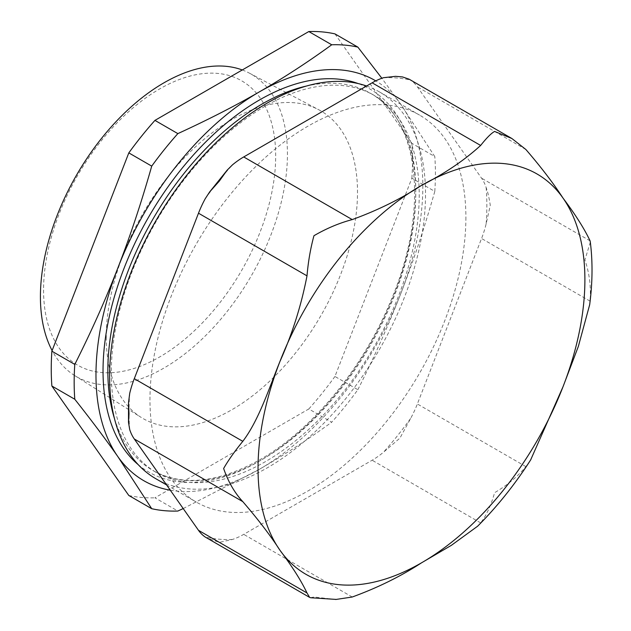 <?xml version="1.0" encoding="UTF-8"?>
<svg xmlns="http://www.w3.org/2000/svg" width="631" height="631" viewBox="0 0 631 631"><rect width="100%" height="100%" fill="white"/><g stroke="black" fill="none" stroke-linecap="round" stroke-linejoin="round"><path stroke-width="0.47" stroke-dasharray="3.15 2.37" d="M106.253 337.206A177.658 102.569 120 0 0 141.115 417.375A177.658 102.569 120 0 0 231.877 409.74A177.658 102.569 120 0 0 348.462 251.406A177.658 102.569 120 0 0 318.726 109.731A177.658 102.569 120 0 0 182.525 159.769A177.658 102.569 120 0 0 106.253 337.206M242.272 69.962A174.669 100.842 -60 0 1 249.316 73.109A174.669 100.842 -60 0 1 287.436 154.138A174.669 100.842 -60 0 1 163.926 368.062A174.669 100.842 -60 0 1 74.687 375.571A174.669 100.842 -60 0 1 52.113 350.576M409.125 79.191L410.615 80.129A73.859 42.64 -60 0 1 417.359 86.849L481.563 178.187A73.859 42.64 -60 0 1 486.154 187.588C487.739 191.792 489.112 197.692 490.279 205.296L486.154 223.792A73.859 42.64 -60 0 1 481.563 238.494L417.359 403.966A73.859 42.64 -60 0 1 410.615 418.471L399.967 438.072L383.467 452.253A73.859 42.64 -60 0 1 372.132 460.236L243.724 534.362A73.859 42.64 -60 0 1 232.397 539.473L219.336 542.352L206.858 538.062M465.891 217.387A223.39 128.976 -60 0 1 368.378 442.205A223.39 128.976 -60 0 1 196.233 502.047A223.39 128.976 -60 0 1 196.233 244.102A223.39 128.976 -60 0 1 419.623 115.126A223.39 128.976 -60 0 1 465.891 217.387M310.61 597.746L313.954 596.981L335.432 599.45M477.612 526.222L480.641 522.878C486.509 515.259 491.155 505.202 494.586 492.693C507.119 485.365 517.546 476.673 525.868 466.609L530.624 459.967M589.677 304.678L590.072 301.137C591.144 286.884 589.417 273.144 584.898 259.925L590.332 242.194M155.865 478.74A223.39 128.976 120 0 0 328.01 418.897A223.39 128.976 120 0 0 425.523 194.08A223.39 128.976 120 0 0 379.255 91.818A223.39 128.976 120 0 0 366.595 86.005M43.563 289.976A164.139 94.768 120 0 0 159.627 356.98A164.139 94.768 120 0 0 275.684 155.96A164.139 94.768 120 0 0 159.627 88.947A164.139 94.768 120 0 0 43.563 289.976M334.943 33.885L411.877 143.332L434.791 156.567L400.937 104.501L381.858 78.252M357.856 389.698C374.428 356.76 388.783 324.594 400.937 293.21C413.131 261.857 424.411 227.917 434.791 191.406L411.877 178.179L334.943 376.462L357.856 389.698A255.452 147.488 120 0 1 331.725 422.202L308.811 408.975L154.942 497.804L177.855 511.039M183.203 508.57L259.404 469.283C283.769 455.243 307.873 439.547 331.725 422.202M128.811 495.477A255.452 147.488 120 0 0 154.942 497.804M308.811 408.975A255.452 147.488 120 0 0 334.943 376.462M434.791 191.406A255.452 147.488 120 0 0 434.791 156.567M411.877 178.179A255.452 147.488 120 0 0 411.877 143.332M170.299 490.208A231.12 133.441 120 0 0 259.404 469.283A231.12 133.441 120 0 0 400.937 293.21A231.12 133.441 120 0 0 400.937 104.501A231.12 133.441 120 0 0 375.745 80.871M111.285 372.834A217.734 125.711 120 0 0 156.385 472.509A217.734 125.711 120 0 0 324.168 414.181A217.734 125.711 120 0 0 419.213 195.058A217.734 125.711 120 0 0 374.12 95.384A217.734 125.711 120 0 0 206.329 153.719A217.734 125.711 120 0 0 111.285 372.834M129.71 429.585A253.015 146.084 -60 0 1 129.71 393.381M205.241 198.702A253.015 146.084 -60 0 1 232.397 164.92M383.467 77.708A253.015 146.084 -60 0 1 410.615 80.129M486.154 187.588A253.015 146.084 -60 0 1 486.154 223.792M410.615 418.471A253.015 146.084 -60 0 1 383.467 452.253M232.397 539.473A253.015 146.084 -60 0 1 205.241 537.044M352.232 597.013L243.724 534.362M480.641 522.878L372.132 460.236M525.868 466.609L417.359 403.966M590.072 301.137L481.563 238.494M590.072 240.837L481.563 178.187M525.868 149.492L417.359 86.849M138.157 464.597A221.142 127.675 120 0 0 259.404 461.135A221.142 127.675 120 0 0 406.727 256.02A221.142 127.675 120 0 0 358.148 83.552M114.456 418.55A217.734 125.711 120 0 0 152.947 470.521A217.734 125.711 120 0 0 261.81 459.739A217.734 125.711 120 0 0 415.774 193.07A217.734 125.711 120 0 0 370.673 93.396A217.734 125.711 120 0 0 306.421 86.053M74.687 375.571L141.115 417.375M249.316 73.109L318.726 109.731M166.592 484.939L196.233 502.047M379.255 91.818L419.623 115.126M374.12 95.384L370.673 93.396C419.481 119.188 429.553 210.013 391.157 300.048C363.724 367.423 312.227 430.003 260.106 459.573C217.971 483.023 182.249 486.675 152.947 470.521L156.385 472.509"/><path stroke-width="0.95" d="M52.113 350.576A174.669 100.842 -60 0 1 163.926 82.827A174.669 100.842 -60 0 1 242.272 69.962M309.624 597.391L205.241 537.044A73.859 42.64 -60 0 1 198.497 530.324L134.293 438.987A73.859 42.64 -60 0 1 129.71 429.585L128.503 422.407L129.016 413.865L128.535 402.515L129.71 393.381A73.859 42.64 -60 0 1 134.293 378.679L198.497 213.207A73.859 42.64 -60 0 1 205.241 198.702L209.626 191.966L219.336 181.089L227.152 170.157L232.397 164.92A73.859 42.64 -60 0 1 243.724 156.945L372.132 82.811A73.859 42.64 -60 0 1 383.467 77.708L395.574 76.335L402.531 76.935L409.125 79.191L511.883 138.512L494.586 131.429C491.131 133.37 486.485 138.047 480.641 145.453C464.471 160.227 444.745 173.549 421.469 185.427C400.898 198.868 377.819 210.257 352.232 219.588C339.194 223.066 326.44 228.446 313.954 235.718C310.523 248.306 308.204 261.684 307.005 275.857C301.271 305.475 292.248 334.02 279.935 361.5C269.263 387.686 259.01 419.994 242.801 441.329C234.558 451.449 228.17 460.504 223.634 468.494C228.209 481.768 234.598 492.811 242.801 501.637C257.905 519.139 270.281 535.333 279.935 550.208C292.279 566.638 301.303 580.891 307.005 592.974L309.624 597.391L310.61 597.746L336.228 599.418L352.232 597.013C377.819 587.674 400.898 576.292 421.469 562.852L451.346 545.35L477.612 526.222M335.432 599.45L336.228 599.426M530.624 459.967L563.002 386.779L578.367 346.372L589.677 304.678C592.564 282.688 592.785 261.857 590.332 242.194L590.072 240.837C584.369 228.753 575.346 214.501 563.002 198.071C553.348 183.195 540.964 167.002 525.868 149.492L511.883 138.512M366.595 86.005A223.39 128.976 120 0 0 199.341 160.156A223.39 128.976 120 0 0 109.597 376.478A223.39 128.976 120 0 0 155.865 478.74L166.592 484.939M331.725 44.777C307.873 62.122 283.769 77.818 259.404 91.858C235.079 105.929 207.899 119.843 177.855 133.614L154.942 120.387L308.811 31.55L331.725 44.777A255.452 147.488 120 0 1 357.856 47.112L334.943 33.885A255.452 147.488 120 0 0 308.811 31.55M381.858 78.252L357.856 47.112M151.724 508.704L128.811 495.477L51.876 386.022L74.789 399.249C91.361 420.207 105.716 439.334 117.871 456.639L151.724 508.704A255.452 147.488 120 0 0 177.855 511.039L183.203 508.57M51.876 351.183L128.811 152.891L151.724 166.127C141.352 202.638 130.065 236.57 117.871 267.93C105.716 299.315 91.361 331.472 74.789 364.41L51.876 351.183A255.452 147.488 120 0 0 51.876 386.022M74.789 364.41A255.452 147.488 120 0 0 74.789 399.249M154.942 120.387A255.452 147.488 120 0 0 128.811 152.891M177.855 133.614A255.452 147.488 120 0 0 151.724 166.127M375.745 80.871A231.12 133.441 120 0 0 259.404 91.858A231.12 133.441 120 0 0 117.871 267.93A231.12 133.441 120 0 0 117.871 456.639A231.12 133.441 120 0 0 170.299 490.208M279.935 550.208A231.12 133.441 -60 0 1 279.935 361.5A231.12 133.441 -60 0 1 421.469 185.427A231.12 133.441 -60 0 1 563.002 198.071A231.12 133.441 -60 0 1 563.002 386.779A231.12 133.441 -60 0 1 421.469 562.852A231.12 133.441 -60 0 1 279.935 550.208M242.801 501.637L134.293 438.987M242.801 441.329L134.293 378.679M307.005 592.974L198.497 530.324M307.005 275.857L198.497 213.207M480.641 145.453L372.132 82.811M352.232 219.588L243.724 156.945M358.148 83.552A221.142 127.675 120 0 0 192.281 156.243A221.142 127.675 120 0 0 103.034 370.847A221.142 127.675 120 0 0 138.157 464.597M306.421 86.053A217.734 125.711 120 0 0 107.846 370.847A217.734 125.711 120 0 0 114.456 418.55M395.574 76.335L402.531 76.935M209.626 191.966L227.152 170.157M128.503 422.407L128.527 402.515M530.884 459.565C515.03 484.308 497.267 506.535 477.58 526.254"/></g></svg>
